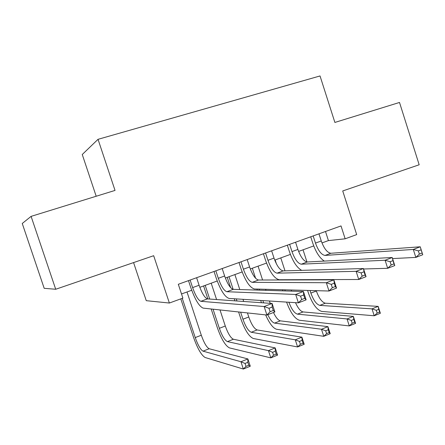 <?xml version="1.0" encoding="UTF-8"?>
<svg xmlns="http://www.w3.org/2000/svg" width="445" height="445" viewBox="0 0 445 445"><rect width="100%" height="100%" fill="white"/><g stroke="black" fill="none" stroke-linecap="round" stroke-linejoin="round"><path stroke-width="0.67" d="M133.578 262.589L146.26 300.675L169.373 303.034L182.884 298.1L178.311 284.283L341.02 225.927L345.153 238.809L356.69 234.593L342.722 190.955L419.173 164.772L399.51 102.456L334.879 122.442L320.033 75.95L98.034 139.324L82.253 154.51L96.187 196.245M31.094 216.37L22.25 223.485L44.188 288.321L55.708 289.261L31.094 216.37L115.033 190.421L98.034 139.324M169.373 303.034L153.67 255.708L55.708 289.261M321.969 242.931L328.427 240.589L345.153 238.809M181.516 293.967L191.717 290.262M199.822 287.32L217.216 281.001M225.348 278.042L242.147 271.94M250.307 268.975L266.533 263.078M274.721 260.103L290.39 254.407M298.601 251.425L313.742 245.924M325.501 231.495L328.427 240.589M313.169 235.917L315.477 243.081C318.27 250.752 321.457 254.863 325.039 255.424L413.305 249.445L420.236 246.791L422.75 254.729L415.83 257.41L392.568 258.578M318.976 233.836L321.273 240.984C324.06 248.627 327.264 252.721 330.891 253.261L420.236 246.791L421.148 249.823L418.367 250.891L419.379 254.089L422.16 253.016L421.148 249.823M324.31 261.087C319.705 258.083 315.878 252.17 312.835 243.354L310.721 236.796M419.379 254.089L415.83 257.41L413.305 249.445L418.367 250.891M422.16 253.016L422.75 254.729M310.037 290.496L310.877 293.094C313.508 300.342 316.484 304.436 319.816 305.376L372.014 308.863L378.167 306.382L380.369 313.269L374.228 315.766L321.774 311.428C316.768 309.937 312.318 303.796 308.418 293.01L307.584 290.429M301.087 270.371L300.965 269.993M303.039 249.812L306.972 261.977M316.25 290.668L316.351 290.991C318.976 298.217 321.974 302.289 325.339 303.212L378.167 306.382L378.751 309.314L376.286 310.31L377.171 313.08L379.641 312.079L378.751 309.314M377.171 313.08L374.228 315.766L372.014 308.863L376.286 310.31M379.641 312.079L380.369 313.269M289.634 244.361L291.976 251.597C294.785 259.352 297.9 263.551 301.309 264.197L385.103 260.236L392.223 257.51L394.787 265.554L387.678 268.302L363.593 268.991M295.563 242.23L297.9 249.45C300.703 257.188 303.835 261.365 307.289 261.983L392.223 257.51L392.991 260.642L390.132 261.743L391.166 264.981L394.02 263.879L392.991 260.642M301.704 270.354C296.976 267.784 292.905 261.599 289.478 251.814L287.331 245.184M391.166 264.981L387.678 268.302L385.103 260.236L390.132 261.743M394.02 263.879L394.787 265.554M265.576 252.983L267.957 260.303C270.788 268.146 273.82 272.435 277.046 273.163L356.122 271.328L363.443 268.524L366.051 276.673L358.742 279.499L279.187 279.744C274.331 278.553 269.809 272.123 265.609 260.453L263.429 253.756M271.639 250.813L274.014 258.106C276.84 265.926 279.888 270.193 283.165 270.905L363.443 268.524L364.049 271.767L361.112 272.896L362.163 276.178L365.1 275.043L364.049 271.767M362.163 276.178L358.742 279.499L356.122 271.328L361.112 272.896M365.1 275.043L366.051 276.673M240.99 261.805L243.404 269.197C246.257 277.135 249.2 281.513 252.237 282.336L326.324 282.725L333.85 279.844L336.509 288.104L328.994 291.013L254.412 288.989C249.845 287.659 245.445 281.09 241.218 269.286L239.004 262.517M247.186 259.58L249.595 266.956C252.443 274.865 255.408 279.226 258.489 280.022L333.85 279.844L334.295 283.204L331.269 284.361L332.343 287.693L335.363 286.524L334.295 283.204M332.343 287.693L328.994 291.013L326.324 282.725L331.269 284.361M335.363 286.524L336.509 288.104M215.842 270.821L218.3 278.297C221.171 286.324 224.024 290.796 226.861 291.72L295.675 294.457L303.418 291.492L306.127 299.863L298.4 302.85L229.069 298.439C224.797 296.965 220.536 290.257 216.276 278.314L214.028 271.472M222.183 268.546L224.63 276C227.495 284.005 230.371 288.455 233.258 289.35L303.418 291.492L303.685 294.963L300.575 296.159L301.671 299.53L304.775 298.334L303.685 294.963M301.671 299.53L298.4 302.85L295.675 294.457L300.575 296.159M304.775 298.334L306.127 299.863M282.914 290.869L282.553 289.751M280.784 257.9L284.989 270.849M291.202 289.984L291.575 291.13M275.149 259.947L276.456 263.963M284.861 289.812L285.223 290.935M295.491 302.667C298.033 308.263 300.559 311.355 303.073 311.939L353.341 316.395L355.583 323.359L349.292 325.918L299.418 320.261C294.785 318.742 290.502 312.69 286.574 302.099M288.905 302.25C291.553 309.253 294.395 313.224 297.432 314.153L347.044 318.937L353.341 316.395L353.814 319.41L351.289 320.433L352.19 323.237L354.715 322.208L353.814 319.41M352.19 323.237L349.292 325.918L347.044 318.937L351.289 320.433M354.715 322.208L355.583 323.359M261.443 302.717L260.703 300.453M257.316 290.084L256.982 289.055M250.908 270.46L250.407 268.936M258.072 266.155L262.589 280.016M265.615 289.295L265.96 290.351M269.436 301.009L270.198 303.34M252.315 268.24L255.591 278.27M259.135 289.117L259.468 290.151M262.878 300.592L263.624 302.873M273.469 312.501C275.889 317.53 278.181 320.317 280.339 320.856L327.926 326.647L330.201 333.689L323.76 336.314L276.595 329.283C273.046 328.199 269.397 323.404 265.643 314.899M267.768 314.704C270.182 319.755 272.451 322.558 274.582 323.109L321.474 329.25L327.926 326.647L328.271 329.751L325.684 330.796L326.602 333.633L329.189 332.582L328.271 329.751M326.602 333.633L323.76 336.314L321.474 329.25L325.684 330.796M329.189 332.582L330.201 333.689M240.639 312.184L242.948 319.226C245.629 326.713 248.393 331.058 251.241 332.259L295.285 339.819L301.888 337.149L304.208 344.274L297.605 346.961L253.283 338.495C249.005 336.604 244.872 330.095 240.89 318.959L238.598 311.962M234.949 300.842L234.27 298.773M230.61 287.615L227.245 277.352M234.882 274.576L239.783 289.55M242.987 299.329L243.688 301.46M247.442 312.924L248.772 316.99C251.447 324.45 254.234 328.772 257.121 329.956L301.888 337.149L302.111 340.342L299.457 341.415L300.392 344.285L303.039 343.206L302.111 340.342M229.008 276.712L233.147 289.345M236.284 298.901L236.968 300.987M300.392 344.285L297.605 346.961L295.285 339.819L299.457 341.415M303.039 343.206L304.208 344.274M213.049 309.192L219.346 328.31C222.049 335.875 224.731 340.308 227.401 341.604L268.446 350.643L275.216 347.912L277.569 355.116L270.81 357.869L229.475 347.901C225.459 345.871 221.443 339.229 217.438 327.971L211.18 308.986M207.865 298.929L203.588 285.946M211.197 283.181L216.582 299.541M220.002 309.943L225.292 326.018C227.99 333.566 230.694 337.978 233.408 339.251L275.216 347.912L275.299 351.2L272.585 352.301L273.53 355.199L276.25 354.098L275.299 351.2M205.201 285.362L209.712 299.057M273.53 355.199L270.81 357.869L268.446 350.643L272.585 352.301M276.25 354.098L277.569 355.116M190.126 280.044L192.618 287.598C195.511 295.725 198.275 300.297 200.901 301.315L264.135 306.522L272.106 303.473L274.871 311.956L266.917 315.038L203.143 308.112C199.188 306.483 195.06 299.63 190.772 287.548L188.485 280.634M196.612 277.719L199.093 285.256C201.98 293.355 204.767 297.9 207.448 298.895L272.106 303.473L272.184 307.067L268.986 308.296L270.104 311.717L273.302 310.482L272.184 307.067M270.104 311.717L266.917 315.038L264.135 306.522L268.986 308.296M273.302 310.482L274.871 311.956M182.25 298.328L195.238 337.583C197.958 345.231 200.561 349.759 203.042 351.155L240.94 361.741L247.882 358.937L250.274 366.229L243.343 369.05L205.151 357.513C201.407 355.338 197.519 348.557 193.48 337.171L180.804 298.862M187.011 291.97L201.312 335.246C204.027 342.873 206.652 347.373 209.183 348.747L247.882 358.937L247.821 362.325L245.039 363.454L246.002 366.391L248.788 365.256L247.821 362.325M246.002 366.391L243.343 369.05L240.94 361.741L245.039 363.454M248.788 365.256L250.274 366.229M321.273 240.984L315.477 243.081M330.891 253.261L325.039 255.424M316.351 290.991L310.877 293.094M325.339 303.212L319.816 305.376M297.9 249.45L291.976 251.597M307.289 261.983L301.309 264.197M274.014 258.106L267.957 260.303M283.165 270.905L277.046 273.163M249.595 266.956L243.404 269.197M258.489 280.022L252.237 282.336M224.63 276L218.3 278.297M233.258 289.35L226.861 291.72M303.073 311.939L297.432 314.153M280.339 320.856L274.582 323.109M248.772 316.99L242.948 319.226M257.121 329.956L251.241 332.259M225.292 326.018L219.346 328.31M233.408 339.251L227.401 341.604M199.093 285.256L192.618 287.598M207.448 298.895L200.901 301.315M201.312 335.246L195.238 337.583M209.183 348.747L203.042 351.155"/></g></svg>
